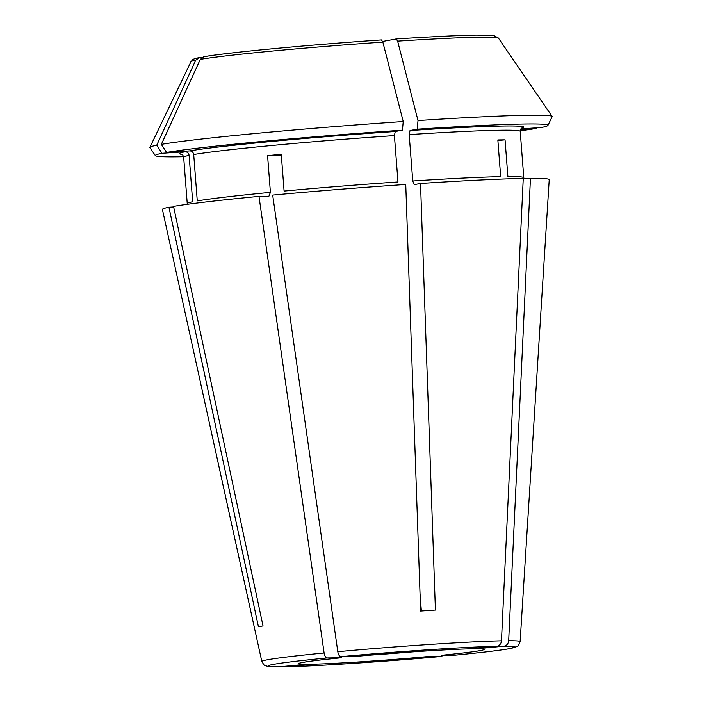 <?xml version="1.0" encoding="UTF-8"?>
<svg xmlns="http://www.w3.org/2000/svg" width="702" height="702" viewBox="0 0 702 702"><rect width="100%" height="100%" fill="white"/><g stroke="black" fill="none" stroke-linecap="round" stroke-linejoin="round"><path stroke-width="1.05" d="M441.848 656.414L427.588 656.607A93.112 3.089 175.6 0 1 313.083 664.224L285.626 666.803C316.163 666.207 387.258 661.477 441.944 656.414L441.848 656.414A123.771 4.107 175.6 0 1 285.96 666.786M327.176 657.958A123.771 4.107 175.6 0 0 278.755 666.882L305.879 664.32A93.112 3.089 175.6 0 1 341.444 657.765L327.176 657.958C325.693 657.695 324.675 656.045 324.105 653L258.985 196.385A193.989 6.432 175.6 0 0 173.534 206.379L263.031 625.947A134.284 4.449 -4.4 0 0 258.441 626.789L168.945 207.222L173.648 206.915M420.524 183.476A193.989 6.432 175.6 0 1 523.253 178.431L501.474 640.829C501.07 643.936 499.499 645.761 496.762 646.296L469.638 648.859A93.112 3.089 175.6 0 0 355.133 656.475L340.865 656.668C339.391 656.405 338.373 654.755 337.802 651.71L272.683 195.095A193.989 6.432 175.6 0 1 405.747 184.459L420.638 611.065A134.284 4.449 -4.4 0 1 435.415 610.082L420.524 183.476L414.206 184.635L412.758 180.984L409.187 134.591L410.038 130.511L417.216 129.186L418.006 120.551A410272.501 122620.762 -93.8 0 0 397.63 41.137A154.238 5.116 -4.4 0 1 498.438 38.101L552.105 116.427A201.746 6.687 175.6 0 0 418.006 120.551M417.216 129.186A196.902 6.529 175.6 0 1 547.937 125.421A196.902 6.529 175.6 0 1 541.277 127.518L520.91 128.87M396.253 38.943L382.66 41.453M547.937 125.421L552.132 116.681A201.746 6.687 175.6 0 0 552.105 116.427M396.209 38.952L397.63 41.137M520.208 130.8A196.902 6.529 175.6 0 0 536.688 128.361L520.568 129.431M536.942 127.808L536.688 128.361M189.119 155.361L192.681 201.755A168.77 5.598 175.6 0 0 187.241 203.606L183.67 157.213A168.77 5.598 -4.4 0 1 189.119 155.361C188.68 153.071 187.346 151.86 185.117 151.746L162.013 153.282A196.902 6.529 175.6 0 0 155.37 155.625A196.902 6.529 175.6 0 0 183.591 156.704M520.129 641.628L549.227 179.677A193.989 6.432 175.6 0 0 530.449 178.334L508.678 640.733A129.537 4.291 175.6 0 1 520.129 641.628C518.699 645.392 517.664 647.033 517.014 646.56L508.757 648.815C498.639 650.552 480.94 652.649 455.651 655.115L441.277 655.317A93.112 3.089 175.6 0 0 476.842 648.762L481.949 648.99M508.678 640.733C508.274 643.839 506.704 645.664 503.966 646.2L476.842 648.762M166.602 152.431L189.707 150.895C191.936 151.018 193.269 152.229 193.708 154.519A168.77 5.598 -4.4 0 1 394.41 135.574L395.261 131.493L402.439 130.168A196.902 6.529 175.6 0 0 166.602 152.431L161.337 144.375A410272.501 391283.331 -100.4 0 1 200.307 59.354A154.238 5.116 -4.4 0 1 382.853 42.12A410272.501 122620.762 -93.8 0 1 403.229 121.534A201.746 6.687 175.6 0 0 161.337 144.375M402.439 130.168L403.229 121.534M199.535 57.52L195.718 60.205A154.238 5.116 -4.4 0 0 190.926 61.758C193.454 59.407 189.961 59.942 198.929 57.599L202.062 57.353M162.013 153.282L156.748 145.217A201.746 6.687 175.6 0 0 149.868 147.376A201.746 6.687 175.6 0 0 149.895 147.631L155.37 155.625M281.362 155.449L267.576 155.633A168.77 5.598 -4.4 0 1 281.274 154.335L284.099 191.067A168.77 5.598 175.6 0 1 397.981 181.967L394.41 135.574M420.042 593.848L421.358 611.012M382.853 42.12L381.476 39.926C309.679 44.788 228.229 52.466 203.685 56.722M469.638 648.859L469.313 648.876C446.604 649.385 395.287 652.79 355.23 656.467M524.096 178.931L523.789 177.711A168.77 5.598 175.6 0 0 507.879 176.571L505.054 139.838A168.77 5.598 -4.4 0 0 497.85 139.935L500.675 176.667A168.77 5.598 175.6 0 0 412.758 180.984M505.054 139.838L497.893 140.514M530.449 178.334L523.218 179.01M156.748 145.217A410272.501 391283.331 -100.4 0 1 195.718 60.205M193.708 154.519L197.271 200.912A168.77 5.598 175.6 0 1 270.41 192.357L268.901 196.253L258.985 196.385M381.432 39.935A150.035 4.975 175.6 0 0 204.124 56.678L200.307 59.354M168.945 207.222A193.989 6.432 175.6 0 0 162.399 209.442L261.828 661.503C265.865 668.19 264.171 664.522 267.208 666.347L278.755 666.882M267.576 155.633L270.41 192.357M410.038 130.511A172.648 5.721 -4.4 0 1 521.481 128.282M455.545 655.124A123.771 4.107 175.6 0 0 503.966 646.2M189.707 150.895A172.648 5.721 -4.4 0 1 395.261 131.493M181.958 154.405A172.648 5.721 -4.4 0 1 185.117 151.746M496.762 646.296A123.771 4.107 175.6 0 0 340.865 656.668M409.187 134.591A168.77 5.598 -4.4 0 1 520.217 131.318C520.726 129.071 521.261 127.983 521.823 128.054M342.76 656.861A87.294 2.896 175.6 0 0 347.894 656.572M370.366 655.141A87.294 2.896 175.6 0 0 411.89 651.947M324.105 653A129.537 4.291 175.6 0 0 261.828 661.503M501.474 640.829A129.537 4.291 175.6 0 0 337.802 651.71M396.261 38.943C431.625 36.679 458.467 35.398 476.781 35.1L493.954 35.6L498.438 38.101M187.223 204.326L187.241 203.606M300.675 662.942C305.08 661.767 318.699 660.038 341.549 657.756M523.789 177.711L520.217 131.318M183.67 157.213C182.915 155.028 182.222 154.036 181.581 154.238M190.926 61.758L149.868 147.376"/></g></svg>
